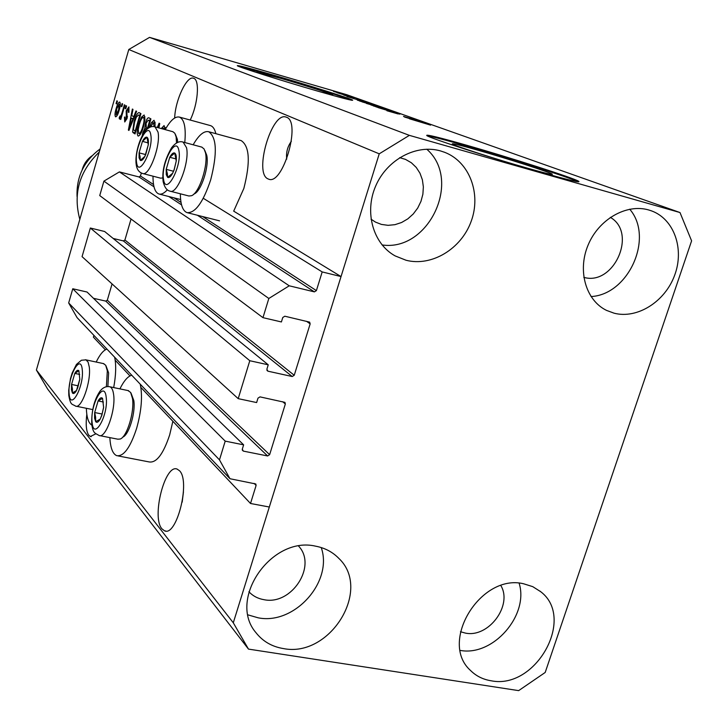 <?xml version="1.0" encoding="UTF-8"?>
<svg xmlns="http://www.w3.org/2000/svg" width="728" height="728" viewBox="0 0 728 728"><rect width="100%" height="100%" fill="white"/><g stroke="black" fill="none" stroke-linecap="round" stroke-linejoin="round"><path stroke-width="1.09" d="M268.241 364.81L104.632 231.495L90.345 228.019L249.795 360.724L268.241 364.81L266.876 369.233L267.913 371.18L292.228 376.531L294.239 375.266L310.155 323.878L309.655 322.14L284.812 316.216L282.783 317.481L281.408 321.949L262.963 317.663L268.832 298.471L289.234 285.804L314.387 291.873L316.398 290.618L322.186 271.926L203.285 198.289M322.186 271.926L341.032 276.567L233.688 211.147L243.844 188.452C250.541 162.135 249.631 146.173 241.132 140.577L208.663 131.722C216.762 137.237 217.445 153.262 210.711 179.789C203.185 202.302 195.295 213.249 187.023 212.631C182.692 210.865 180.462 204.595 180.353 193.803M153.535 184.53L140.458 176.021L141.332 173.018M140.458 176.021L138.921 176.94L119.392 171.899L289.234 285.804M268.832 298.471L103.913 181.136L119.392 171.899M262.963 317.663L99.736 195.577L103.913 181.136M294.239 375.266L124.916 240.003L131.058 219.001M124.916 240.003L123.387 240.923L113.159 238.447M90.345 228.019L82.064 256.638L238.202 398.653L249.795 360.724M341.032 276.567L269.315 507.016L250.514 503.485L256.101 485.44L255.801 483.974L229.975 478.733L219.483 459.869L225.207 441.132L243.634 444.844L242.287 449.212L243.325 451.105L267.631 455.965L269.624 454.691L285.34 403.985L284.948 402.375L260.005 396.878L257.985 398.152L256.629 402.557L238.202 398.653M269.624 454.691L107.316 300.182L112.067 283.929M107.316 300.182L105.788 301.11L93.484 298.307M243.634 444.844L87.051 292.028L72.773 288.761L225.207 441.132M219.483 459.869L68.669 302.948L72.773 288.761M229.975 478.733L77.077 317.636L68.669 302.948M105.342 349.804L93.384 337.146L93.903 335.362M250.514 503.485L140.886 387.423M129.994 375.903L115.188 360.224M527.236 168.123C545.263 173.228 553.58 175.221 552.197 174.101C549.394 172.072 507.507 158.622 478.305 150.305C460.087 145.118 451.424 143.025 452.316 144.017C453.981 145.664 496.978 159.532 527.236 168.123M320.975 92.065L332.732 94.813C331.75 93.867 303.376 84.894 280.808 78.369L256.848 72.154L268.213 76.213M317.399 91.036C341.441 97.943 353.189 100.992 352.652 100.155C350.942 98.662 308.008 85.103 273.937 75.248C249.713 68.25 237.501 65.065 237.282 65.702C237.792 66.812 281.964 80.808 317.399 91.036M351.36 100.191C344.781 97.325 305.159 84.894 273.764 75.803L238.429 66.266M541.131 172.309C568.459 180.034 580.971 183.028 578.669 181.29C573.946 178.087 510.656 157.803 466.675 145.254C438.911 137.337 425.616 134.107 426.781 135.554C428.883 137.892 494.712 159.132 541.131 172.309M577.941 181.782C570.834 177.887 509.309 158.203 466.439 145.982C445.381 139.958 432.359 136.6 427.372 135.89M161.925 528.828L164.483 530.803C176.695 537.109 190.7 481.172 179.507 470.752L177.232 469.141C165.074 463.399 151.315 517.126 161.925 528.828M267.877 178.824L268.696 179.17C282.955 185.549 301.428 121.594 286.514 117.254L286.04 117.081C271.735 111.411 253.708 172.973 267.877 178.824M86.814 414.25C85.585 424.433 86.232 431.422 88.761 435.217L90.427 436.5L95.823 433.824M190.19 120.047C197.952 104.486 199.963 80.053 193.748 78.333L193.448 78.224C186.823 75.439 175.184 100.373 174.674 118.009M371.025 219.164L375.502 222.113L381.426 224.415L388.106 225.334L394.931 224.679L401.601 222.495L407.798 218.873L413.249 213.987L417.708 208.062L420.966 201.365L422.886 194.203L423.359 186.896L422.377 179.789L419.965 173.191L416.243 167.431L411.365 162.763L405.551 159.414L399.681 157.657M248.903 591.755C252.916 595.995 257.912 598.634 263.9 599.672C291.61 605.678 317.435 565.865 298.607 546.109M460.46 631.731L465.365 633.087C488.47 638.101 512.831 605.523 500.882 585.621M583.82 277.359C613.895 286.177 637.637 232.778 610.328 217.372M648.666 209.955L651.624 210.92C674.21 219.192 684.557 249.003 674.629 275.321C664.992 301.738 637.273 319.228 614.104 313.195L606.56 310.41C585.894 300.446 577.249 270.834 588.069 245.154C598.634 219.383 626.38 203.421 648.666 209.955M629.711 209.191C654.263 237.51 628.728 294.685 591.027 296.56M523.514 583.747L532.75 586.65L540.713 591.709C575.912 618.254 535.653 690.071 491.036 680.762C482.955 679.461 476.112 676.03 470.525 670.479C438.62 642.223 480.571 573.355 523.514 583.747M519.137 583.201C529.174 615.287 493.074 656.611 460.251 650.423M315.652 546.182C324.861 547.92 332.578 551.979 338.802 558.358C372.217 589.644 329.939 658.121 283.283 648.548C271.972 646.682 262.89 641.423 256.038 632.769C227.245 599.681 271.316 535.617 315.652 546.182M321.23 547.565C333.278 581.772 294.485 625.17 258.213 617.826L248.021 614.896M440.604 150.951L444.917 152.416C469.624 162.053 481.39 193.812 471.171 221.339C461.261 248.976 431.577 266.885 406.051 260.251L395.131 255.901C373.191 243.853 364.173 212.476 375.648 186.104C386.887 159.623 416.316 143.862 440.604 150.951M426.772 149.213C462.462 180.207 428.646 252.006 382.073 244.936M118.091 455.928L149.213 461.943C156.493 463.063 163.309 454.045 169.679 434.889L172.864 421.275M109.855 437.619C110.41 447.875 112.694 453.89 116.708 455.664C123.669 456.72 130.321 447.593 136.655 428.273C141.487 410.883 142.688 396.196 140.258 384.202M131.722 375.211C127.782 376.376 123.842 380.926 119.92 388.87M91.874 425.17C88.516 423.205 86.678 417.581 86.341 408.29M193.157 144.79C198.762 135.062 203.931 130.703 208.663 131.722M153.007 176.185C152.971 186.441 154.918 192.365 158.831 193.967C161.298 194.704 164.137 193.32 167.34 189.817M183.447 491.882L182.182 502.165M291.364 141.296C287.524 146.574 285.977 152.516 286.714 159.113M691.6 240.859L545.19 672.472L518.655 690.626L248.476 649.103L47.675 389.134L36.4 370.033L128.783 49.504L149.549 37.374L346.619 94.667L679.988 212.54L691.6 240.859M161.27 128.565L164.082 125.58L165.247 129.566M164.164 129.347L163.372 128.064L162.144 128.801M157.33 127.5L159.077 123.205L159.751 123.569L158.904 127.928M158.331 127.773L158.731 125.871L158.022 127.682M149.377 127.509L151.497 122.55L154.054 120.266L155.119 124.597L154.864 126.827M144.135 114.978L144.963 119.146L143.516 126.526C141.915 132.305 140.149 135.49 138.22 136.072L138.02 135.981C136.746 133.998 136.991 130.066 138.748 124.179L141.478 117.181L144.135 114.978M133.743 116.726L135.99 110.965L136.618 111.302L128.938 130.439L128.365 130.112L132.369 109.045L132.978 109.373L131.741 115.634L134.371 116.899M116.061 103.603L116.862 100.819L117.426 101.119L116.617 103.904L116.061 103.603L116.662 103.767M248.476 649.103L233.288 622.795L36.4 370.033M233.288 622.795L379.233 153.826L128.783 49.504M215.861 133.688C214.769 129.102 212.967 126.408 210.474 125.607L210.228 125.534M116.098 108.763C117.181 104.732 118.364 102.484 119.656 102.029L119.774 102.075C120.621 103.403 120.411 106.133 119.155 110.265C118.082 114.232 116.917 116.425 115.652 116.844L115.525 116.799C114.687 115.479 114.888 112.804 116.098 108.763L116.698 108.927L116.189 114.797L118.591 109.964L119.174 104.095L116.698 108.927M121.258 106.388L122.067 103.585L122.641 103.886L121.822 106.698L121.258 106.388L121.867 106.552M122.204 112.239L124.352 104.796L124.925 105.096L120.775 119.465L120.202 119.137L120.866 116.853L119.483 119.028L119.146 117.954L119.947 116.025L120.293 116.507L121.248 115.106L122.204 112.239L122.814 112.403M125.189 108.499L126.008 105.669L126.581 105.979L125.762 108.809L125.189 108.499L125.808 108.672M126.181 110.838L128.901 106.907L128.947 112.321L128.292 112.258L128.264 108.954L126.863 110.802L127.072 118.5L124.734 121.976L124.47 117.053L125.116 117.108L125.171 119.838L126.408 118.473L126.181 110.838L126.799 111.011M134.025 121.722C135.535 116.098 137.183 113.049 138.984 112.585L140.941 113.595L135.026 133.943L132.587 132.105L134.025 121.722L134.671 121.894M142.26 135.581L142.879 132.432L144.808 128.483L145.454 122.977C146.546 119.31 147.675 117.581 148.831 117.799L150.923 118.892L148.212 128.201M403.558 116.425L419.31 121.048L403.539 116.48M398.216 113.896L386.905 110.738L398.198 113.959M378.032 107.589L399.899 114.16L378.032 107.589M392.41 111.493L373.164 105.842L392.365 111.639M378.414 106.534L359.486 100.974L378.378 106.67M361.061 100.737L346.928 96.515L361.043 100.773M338.083 92.41L341.296 93.393L338.083 92.41M379.233 153.826L409.373 135.363L149.549 37.374M409.373 135.363L679.988 212.54M336.017 91.928L345.099 94.74L335.999 91.974M345.3 94.968L348.548 95.96L345.3 94.968M344.326 94.886L336.918 92.647L344.308 94.931M350.669 96.87L353.935 97.871L350.669 96.87M351.305 97.188L343.716 95.059L351.242 97.388M359.486 100.409L373.864 104.932L359.468 100.464M377.313 106.497L366.393 103.422L377.295 106.552M419.856 121.603L404.632 117.062L419.838 121.649M430.603 125.034L409.436 118.773L430.576 125.125M333.561 91.346L343.125 94.149L333.542 91.41M352.862 98.289L358.731 100.036L352.853 98.326M357.357 100.091L370.952 104.04L357.339 100.145M362.189 101.829L376.822 106.124L362.171 101.911M370.916 104.914L376.312 106.479L370.898 104.968M378.414 107.089L384.721 108.918L378.396 107.143M375.939 106.716L390.809 111.084L375.912 106.807M411.029 118.973L417.353 120.857L411.011 119.019M184.785 142.533C186.113 127.728 184.321 119.237 179.397 117.081C175.13 116.189 170.398 120.366 165.211 129.63M96.187 362.044C99.8 354.618 103.376 350.305 106.925 349.085M114.642 357.221C116.289 365.065 115.97 375.184 113.686 387.569M119.192 110.128L118.591 109.964M120.821 119.301L120.202 119.137M121.476 117.017L120.866 116.853M120.22 118.236L119.146 117.954M121.976 115.306L121.248 115.106M125.089 117.217L124.47 117.053M127.036 118.646L126.408 118.473M127.354 117.381L126.572 117.163M129.002 130.276L128.365 130.112M133.424 118.682L133.797 116.735M130.621 124.524L132.86 118.973L131.258 118.091L129.256 128.183L130.621 124.524L131.24 124.697M133.47 119.137L132.86 118.973M129.784 128.328L129.256 128.183M133.633 118.737L131.258 118.091M135.344 132.842L132.587 132.105M135.353 132.824L135.144 131.231L139.639 115.652L138.384 114.997L136.282 117.263L134.616 122.077L133.397 129.775L135.763 131.404M139.494 115.306L140.822 113.532M140.295 115.825L139.639 115.652M140.368 115.57L138.593 115.088M140.013 134.889L139.958 133.943M139.412 124.361L138.748 124.179M142.661 117.499L141.478 117.181M144.453 117.636L144.972 116.844M138.711 133.588L138.866 133.652C140.358 133.16 141.705 130.658 142.906 126.144C144.226 121.749 144.408 118.828 143.443 117.381L143.316 117.335C141.851 117.799 140.531 120.22 139.339 124.579L138.256 129.338L138.711 133.588M143.571 126.326L142.906 126.144M143.553 132.614L142.879 132.432M147.065 129.093L144.808 128.483M147.52 128.71L147.493 128.255M146.128 123.159L145.454 122.977M149.44 120.575L150.678 118.755M145.928 130.203L144.972 129.903L143.279 133.797M147.466 128.246L149.586 120.975L148.112 120.211L146.082 123.296L146.301 127.6L147.957 128.374M150.259 121.157L149.586 120.975M150.35 120.857L148.33 120.302M152.734 122.886L151.497 122.55M154.518 123.032L155.1 122.158M153.399 122.732L155.164 123.205L153.399 122.732L150.287 127.109M154.118 126.681L153.535 122.777M159.277 126.026L158.731 125.871M164.61 128.401L165.229 127.391M166.248 174.593L167.613 177.359C169.06 178.069 170.734 176.704 172.636 173.264L174.156 169.842L176.24 161.052C176.631 156.693 176.14 154.036 174.766 153.071C173.3 152.425 171.626 153.826 169.751 157.275L166.202 169.351L166.248 174.593M167.349 173.455L167.613 177.359L172.636 173.264L174.192 169.397L176.24 161.052L174.766 153.071L169.751 157.275L166.202 169.351L167.349 173.455M204.832 150.496L206.716 155.191C209.427 166.13 201.174 191.491 194.149 193.939L193.612 194.303M170.361 191.237L188.898 195.996L191.546 195.714C199.299 193.029 208.472 164.865 205.469 152.744L204.058 148.922L201.738 147.092M176.185 158.977L169.751 157.275M173.492 171.253L166.202 169.351M94.576 418.172L95.687 421.667C96.915 422.977 98.407 422.158 100.155 419.192L101.829 415.342L103.613 407.462L102.548 398.343C101.301 397.097 99.809 397.961 98.089 400.937L94.676 412.53L94.576 418.172M95.623 417.171L95.687 421.667L100.155 419.192L101.902 414.751L103.622 407.307L102.548 398.343L98.089 400.937L94.676 412.53L95.623 417.171M131.058 393.184L133.816 400.555C135.736 412.43 128.929 434.953 122.814 437.091L122.668 437.2M99.836 435.644L117.854 439.193L120.302 439.002C127.063 436.664 134.625 411.639 132.505 398.489L130.64 392.447L127.928 390.545M103.385 402.02L98.089 400.937M102.138 414.041L94.676 412.53M71.426 389.762L72.418 392.993C73.528 394.176 74.902 393.338 76.522 390.472L79.789 379.297L78.897 370.77C77.769 369.651 76.395 370.525 74.793 373.4L71.572 384.457L71.426 389.762M72.418 388.798L72.418 392.993L76.522 390.472L77.769 387.433L79.789 379.297L78.897 370.77L74.793 373.4L71.572 384.457L72.418 388.798M106.006 365.82L108.618 372.863L107.88 386.559M106.388 386.732L107.325 370.861L105.66 365.21L103.358 363.572M79.68 374.429L74.793 373.4M78.315 385.849L71.572 384.457M139.075 157.803L140.286 160.378C141.596 161.015 143.125 159.687 144.89 156.383L148.285 144.772C148.685 140.65 148.266 138.156 147.029 137.274C145.709 136.709 144.171 138.065 142.433 141.369L139.084 152.853L139.075 157.803M140.104 156.72L140.286 160.378L144.89 156.383L145.828 154.145L148.285 144.772L147.029 137.274L142.433 141.369L139.084 152.853L140.104 156.72M175.475 134.543L177.359 139.276L177.696 142.47M142.843 173.555L160.615 178.16L162.826 177.951M176.531 143.043L176.14 136.946L174.838 133.26L172.855 131.695M148.275 142.925L142.433 141.369M145.655 154.582L139.084 152.853M100.118 148.958C83.993 160.924 76.313 176.786 77.059 196.533M91.965 155.847C86.996 159.35 83.729 164.037 82.155 169.906M99.208 152.107C79.361 171.262 72.9 193.684 79.825 219.365M316.398 290.618L202.766 216.607M181.026 202.439L173.947 197.825M314.387 291.873L197.415 215.251M181.554 204.868L168.814 196.514M153.99 186.805L138.921 176.94M310.155 323.878L306.497 321.285M292.228 376.531L123.387 240.923M267.913 371.18L266.921 370.37M285.34 403.985L282.682 401.719M267.631 455.965L105.788 301.11M243.325 451.105L242.251 450.041M256.101 485.44L254.09 483.383M127.509 116.343L126.162 115.98M135.162 133.479L133.388 133.006M163.582 179.643C165.911 196.469 182.218 165.911 178.888 150.614C176.24 134.352 160.451 164.646 163.582 179.643M186.523 147.675C189.899 161.834 177.295 194.84 170.052 191.155C166.83 190.499 164.528 187.314 163.136 181.591C161.871 171.053 164.692 159.769 171.599 147.729C175.612 142.661 179.461 140.786 183.128 142.097L186.523 147.675M182.901 142.033L201.947 147.147M92.119 422.577C93.684 441.505 108.663 414.96 106.197 397.288C104.341 378.824 89.808 405.296 92.119 422.577M113.623 394.585C115.989 409.964 105.56 439.057 99.053 435.49C95.095 432.896 93.166 433.979 91.737 424.014C91.473 410.583 94.276 399.563 100.145 390.963C103.058 387.423 106.315 386.031 109.91 386.786C111.793 387.524 113.031 390.126 113.623 394.585M109.164 386.641L128.629 390.69M69.151 394.012C70.416 411.73 84.339 386.122 82.246 369.624C80.717 352.334 67.185 377.85 69.151 394.012M89.28 367.03C91.319 381.463 81.445 409.373 75.539 406.097C71.99 403.621 70.671 405.978 68.796 395.359L68.714 390.226L70.48 378.624L72.154 373.027L76.431 364.446L81.4 360.242L86.013 359.869L88.106 362.144L89.28 367.03M85.422 359.75L103.922 363.691M136.6 162.635C138.548 178.442 153.663 149.204 150.796 134.862C148.558 119.565 133.907 148.558 136.6 162.635M158.022 132.059C160.943 145.373 149.131 176.868 142.597 173.492C138.948 172.309 136.809 169.287 136.191 164.437C134.844 155.255 139.057 138.284 145.991 130.139C149.204 126.981 152.216 125.889 155.028 126.872L158.022 132.059M154.846 126.827L173.018 131.741M578.496 181.827L578.669 181.29M164.483 530.803L165.875 531.049M90.427 436.5L91.2 436.645M405.551 159.414L404.895 159.15M650.923 210.665L651.624 210.92M540.003 591.127L540.713 591.709M337.865 557.411L338.802 558.358M443.871 152.016L444.917 152.416M180.626 199.536L159.305 194.094M210.474 125.607L179.397 117.081M219.565 220.848L187.615 212.776M138.384 114.997L140.377 115.543M145.354 129.912L146.028 130.094M148.112 120.211L150.359 120.821M101.911 414.751L101.829 415.342M92.674 409.573L76.167 406.224M77.769 387.433L77.641 388.015"/></g></svg>
